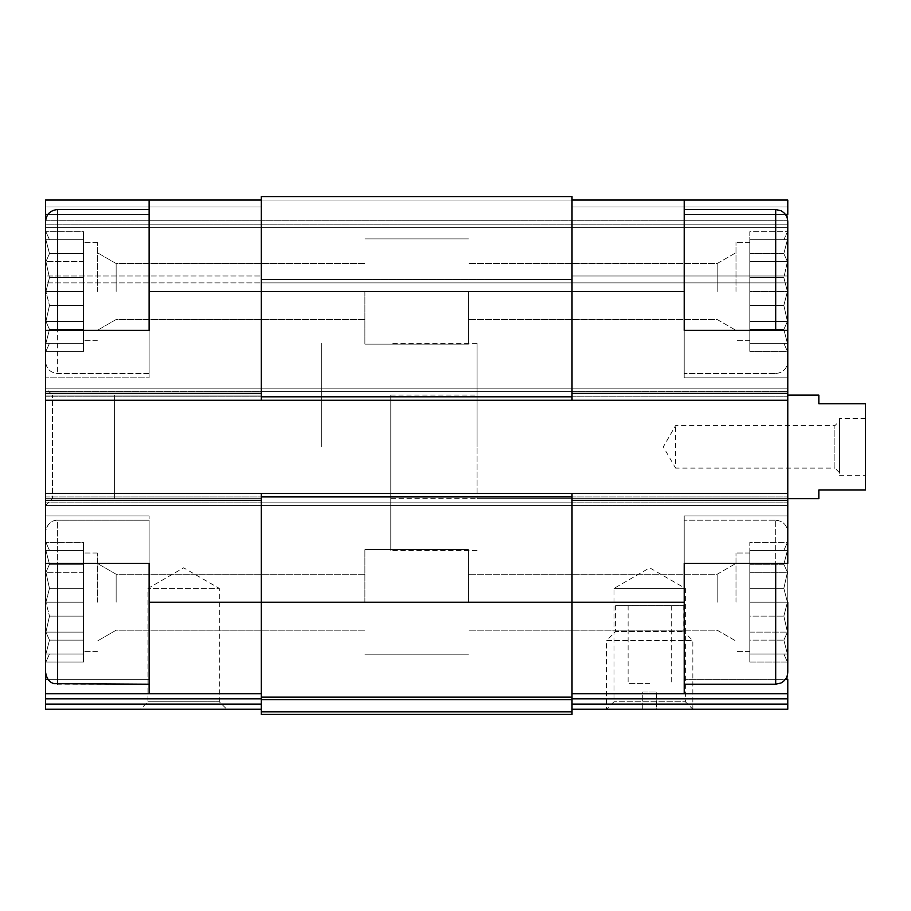 <?xml version="1.0" encoding="UTF-8"?>
<svg xmlns="http://www.w3.org/2000/svg" width="911" height="911" viewBox="0 0 911 911"><rect width="100%" height="100%" fill="white"/><g stroke="black" fill="none" stroke-linecap="round" stroke-linejoin="round"><path stroke-width="0.68" stroke-dasharray="4.55 3.42" d="M45.55 602.217L45.55 493.477L787.776 493.477L787.776 505.559L787.776 330.363L684.207 330.363L684.207 377.826L684.207 200.033L787.776 200.033L787.776 227.659L787.776 200.033L787.776 214.449L684.207 214.449L684.207 377.826L684.207 330.363L787.776 330.363L684.207 330.363L684.207 200.033L684.207 214.449L785.419 214.449M49.479 588.347L45.903 602.217L49.479 588.347L45.903 572.324L49.479 588.347L45.903 602.217L49.479 616.098L45.903 602.217L49.479 588.347L45.903 572.324L49.479 564.308L45.903 572.324L49.479 588.347L83.527 588.347L83.527 602.217L83.527 553.023L83.527 651.411L83.527 553.023L83.527 651.411L83.527 602.217L45.903 602.217L49.479 616.098L45.903 632.12L49.479 616.098L45.903 602.217L83.527 602.217L83.527 616.098L49.479 616.098L45.903 632.12L49.479 640.126L45.903 632.12L49.479 616.098L83.527 616.098L83.527 632.12L45.903 632.12L49.479 640.126L45.903 654.007L49.479 640.126L45.903 632.12L83.527 632.12L83.527 640.126L49.479 640.126L45.903 654.007L49.479 654.007L45.903 654.007L49.479 640.126L83.527 640.126L83.527 654.007L45.903 654.007L49.479 654.007L45.903 662.012L49.479 654.007L83.527 654.007L49.479 654.007L45.903 662.012L49.479 654.007L83.527 654.007L83.527 662.012L45.903 662.012L45.55 662.627L45.903 662.012L83.527 662.012L83.527 588.347L49.479 588.347L83.527 588.347L83.527 572.324L45.903 572.324L49.479 564.308L45.903 550.438L49.479 564.308L45.903 572.324L83.527 572.324L83.527 564.308L49.479 564.308L45.903 550.438L49.479 550.438L45.903 550.438L49.479 564.308L83.527 564.308L83.527 550.438L45.903 550.438L49.479 550.438L45.903 542.421L49.479 550.438L83.527 550.438L49.479 550.438L45.903 542.421L49.479 550.438L83.527 550.438L83.527 542.421L45.903 542.421L45.55 541.806L45.903 542.421L83.527 542.421L83.527 602.217L45.903 602.217L83.527 602.217L83.527 616.098L49.479 616.098L83.527 616.098L83.527 632.12L45.903 632.12L83.527 632.12L83.527 640.126L49.479 640.126L83.527 640.126L83.527 654.007L45.903 654.007L83.527 654.007L49.479 654.007L83.527 654.007L83.527 662.012L83.527 588.347L49.479 588.347M149.119 209.53L149.119 373.51L149.119 209.53L149.119 291.52L149.119 209.53L57.632 209.53L57.632 373.51L57.632 209.53C50.299 210.247 46.267 214.279 45.55 221.612L45.55 377.826L45.55 330.363L149.119 330.363L45.55 330.363L149.119 330.363L149.119 377.826L149.119 214.449L45.55 214.449L45.55 200.033L261.309 200.033L261.309 291.52L261.309 196.582L261.309 200.033L684.207 200.033M49.479 277.65L45.903 291.52L49.479 277.65L45.903 261.628L49.479 277.65L45.903 291.52L49.479 305.39L45.903 291.52L49.479 277.65L45.903 261.628L49.479 253.611L45.903 261.628L49.479 277.65L83.527 277.65L83.527 291.52L83.527 242.326L83.527 340.714L83.527 242.326L83.527 340.714L83.527 291.52L45.903 291.52L49.479 305.39L45.903 321.412L49.479 305.39L45.903 291.52L83.527 291.52L83.527 305.39L49.479 305.39L45.903 321.412L49.479 329.429L45.903 321.412L49.479 305.39L83.527 305.39L83.527 321.412L45.903 321.412L49.479 329.429L45.903 343.299L49.479 329.429L45.903 321.412L83.527 321.412L83.527 329.429L49.479 329.429L45.903 343.299L49.479 343.299L45.903 343.299L49.479 329.429L83.527 329.429L83.527 343.299L45.903 343.299L49.479 343.299L45.903 351.316L49.479 343.299L83.527 343.299L49.479 343.299L45.903 351.316L49.479 343.299L83.527 343.299L83.527 351.316L45.903 351.316L45.55 351.931L45.903 351.316L83.527 351.316L83.527 277.65L49.479 277.65L83.527 277.65L83.527 261.628L45.903 261.628L49.479 253.611L45.903 239.741L49.479 253.611L45.903 261.628L83.527 261.628L83.527 253.611L49.479 253.611L45.903 239.741L49.479 239.741L45.903 239.741L49.479 253.611L83.527 253.611L83.527 239.741L45.903 239.741L49.479 239.741L45.903 231.724L49.479 239.741L83.527 239.741L49.479 239.741L45.903 231.724L49.479 239.741L83.527 239.741L83.527 231.724L45.903 231.724L45.55 231.109L45.903 231.724L83.527 231.724L83.527 291.52L45.903 291.52L83.527 291.52L83.527 305.39L49.479 305.39L83.527 305.39L83.527 321.412L45.903 321.412L83.527 321.412L83.527 329.429L49.479 329.429L83.527 329.429L83.527 343.299L45.903 343.299L83.527 343.299L49.479 343.299L83.527 343.299L83.527 351.316L83.527 277.65L49.479 277.65M735.997 602.217L735.997 553.023L735.997 602.217M572.017 500.378L572.017 602.217L572.017 500.378L787.776 500.378L787.776 679.287L787.776 515.911L787.776 672.124L787.776 541.806L787.423 542.421L749.799 542.421L749.799 651.411L749.799 553.023L749.799 651.411L749.799 602.217L787.423 602.217L783.847 616.098L787.423 632.12L783.847 640.126L787.423 654.007L783.847 654.007L787.423 662.012L783.847 654.007L787.423 654.007L783.847 640.126L787.423 632.12L783.847 616.098L787.423 602.217L783.847 588.347L787.423 602.217L783.847 616.098L787.423 632.12L783.847 640.126L787.423 654.007L783.847 654.007L787.423 662.012L783.847 654.007L787.423 654.007L783.847 640.126L787.423 632.12L783.847 616.098L787.423 602.217L783.847 588.347L787.423 572.324L783.847 588.347L787.423 602.217L749.799 602.217L749.799 616.098L783.847 616.098L749.799 616.098L749.799 632.12L787.423 632.12L749.799 632.12L749.799 640.126L783.847 640.126L749.799 640.126L749.799 654.007L787.423 654.007L749.799 654.007L783.847 654.007L749.799 654.007L749.799 662.012L787.423 662.012L787.776 662.627L787.776 532.309L787.776 662.627L787.776 541.806L787.776 662.627L787.423 662.012L749.799 662.012L749.799 588.347L749.799 602.217L787.423 602.217L749.799 602.217L749.799 616.098L783.847 616.098L749.799 616.098L749.799 632.12L787.423 632.12L749.799 632.12L749.799 640.126L783.847 640.126L749.799 640.126L749.799 654.007L787.423 654.007L749.799 654.007L783.847 654.007L749.799 654.007L749.799 662.012L749.799 588.347L783.847 588.347L787.423 572.324L783.847 564.308L787.423 572.324L783.847 588.347L749.799 588.347L749.799 572.324L787.423 572.324L783.847 564.308L787.423 550.438L783.847 564.308L787.423 572.324L749.799 572.324L749.799 564.308L783.847 564.308L787.423 550.438L783.847 550.438L787.423 550.438L783.847 564.308L749.799 564.308L749.799 550.438L787.423 550.438L783.847 550.438L787.423 542.421L783.847 550.438L749.799 550.438L783.847 550.438L787.423 542.421L783.847 550.438L749.799 550.438L749.799 542.421L787.423 542.421L787.776 541.806L787.776 563.385L684.207 563.385L684.207 602.217L684.207 520.227L684.207 693.704L684.207 515.911L684.207 563.385L787.776 563.385L684.207 563.385L684.207 515.911L684.207 693.704L787.776 693.704L787.776 679.287L684.207 679.287L785.419 679.287M735.997 291.52L735.997 242.326L735.997 291.52M749.799 291.52L749.799 242.326L749.799 340.714L749.799 242.326L749.799 340.714L749.799 291.52L787.423 291.52L783.847 305.39L787.423 321.412L783.847 329.429L787.423 343.299L783.847 343.299L787.423 351.316L783.847 343.299L787.423 343.299L783.847 329.429L787.423 321.412L783.847 305.39L787.423 291.52L783.847 277.65L787.423 291.52L783.847 305.39L787.423 321.412L783.847 329.429L787.423 343.299L783.847 343.299L787.423 351.316L783.847 343.299L787.423 343.299L783.847 329.429L787.423 321.412L783.847 305.39L787.423 291.52L783.847 277.65L787.423 261.628L783.847 277.65L787.423 291.52L749.799 291.52L749.799 305.39L783.847 305.39L749.799 305.39L749.799 321.412L787.423 321.412L749.799 321.412L749.799 329.429L783.847 329.429L749.799 329.429L749.799 343.299L787.423 343.299L749.799 343.299L783.847 343.299L749.799 343.299L749.799 351.316L787.423 351.316L787.776 351.931L787.776 330.363L787.776 377.826L787.776 214.449L787.776 377.826L787.776 221.612L787.776 361.428L787.776 231.109L787.776 351.931L787.776 231.109L787.776 351.931L787.423 351.316L749.799 351.316L749.799 277.65L749.799 291.52L787.423 291.52L749.799 291.52L749.799 305.39L783.847 305.39L749.799 305.39L749.799 321.412L787.423 321.412L749.799 321.412L749.799 329.429L783.847 329.429L749.799 329.429L749.799 343.299L787.423 343.299L749.799 343.299L783.847 343.299L749.799 343.299L749.799 351.316L749.799 277.65L783.847 277.65L787.423 261.628L783.847 253.611L787.423 261.628L783.847 277.65L749.799 277.65L749.799 261.628L787.423 261.628L783.847 253.611L787.423 239.741L783.847 253.611L787.423 261.628L749.799 261.628L749.799 253.611L783.847 253.611L787.423 239.741L783.847 239.741L787.423 239.741L783.847 253.611L749.799 253.611L749.799 239.741L787.423 239.741L783.847 239.741L787.423 231.724L783.847 239.741L749.799 239.741L783.847 239.741L787.423 231.724L783.847 239.741L749.799 239.741L749.799 231.724L787.423 231.724L787.776 231.109L787.423 231.724L749.799 231.724L749.799 291.52M684.207 291.52L684.207 209.53L684.207 373.51L684.207 209.53L684.207 373.51L684.207 291.52L572.017 291.52L572.017 200.033L787.776 200.033L572.017 200.033L572.017 393.358L572.017 196.582L572.017 206.945L572.017 196.582L261.309 196.582L572.017 196.582L261.309 196.582L261.309 393.358L261.309 291.52L572.017 291.52L572.017 400.259L787.776 400.259L787.776 396.809L787.776 400.259L45.55 400.259L261.309 400.259L261.309 291.52L149.119 291.52L149.119 377.826L45.55 377.826L45.55 214.449L45.55 377.826L149.119 377.826L149.119 200.033L45.55 200.033L45.55 224.197L787.776 224.197L45.55 224.197L787.776 224.197L45.55 224.197L45.55 227.659L45.55 200.033L572.017 200.033M47.907 679.287L149.119 679.287L149.119 515.911L149.119 693.704L149.119 679.287L45.55 679.287L45.55 693.704L261.309 693.704L261.309 698.817L261.309 493.477M261.309 693.704L45.55 693.704L261.309 693.704L261.309 500.378L261.309 602.217L572.017 602.217L572.017 693.704L787.776 693.704L787.776 709.236M149.119 693.704L149.119 563.385L45.55 563.385L149.119 563.385L45.55 563.385L45.55 515.911L45.55 672.124C45.732 676.907 47.896 680.483 52.064 682.851L57.632 684.207L57.632 520.227C53.965 520.386 47.361 521.194 45.55 532.309C46.666 521.684 55.673 519.612 57.632 520.227L57.632 563.385M149.119 291.52L149.119 200.033L149.119 214.449L47.907 214.449M684.207 693.704L572.017 693.704L572.017 704.123L572.017 693.704L787.776 693.704M572.017 693.704L572.017 493.477M787.776 500.378L787.776 493.477L45.55 493.477L45.55 505.559L787.776 505.559L45.55 505.559L45.55 395.089L45.55 400.259L787.776 400.259M787.776 391.639L787.776 396.809L787.776 391.639L45.55 391.639L45.55 388.177L572.017 388.177L572.017 395.089L572.017 388.177L572.017 395.089L572.017 388.177L787.776 388.177L45.55 388.177L787.776 388.177L261.309 388.177L261.309 395.089L261.309 388.177L261.309 395.089L261.309 388.177L45.55 388.177L45.55 400.259L45.55 391.639L787.776 391.639M787.776 227.659L787.776 282.888L787.776 227.659L45.55 227.659L45.55 275.987L45.55 227.659L787.776 227.659M390.773 498.647L390.773 395.089L390.773 498.647L787.776 498.647L572.017 498.647L572.017 505.559L572.017 498.647L572.017 505.559L572.017 498.647L787.776 498.647L477.079 498.647L477.079 395.089L477.079 498.647M572.017 282.888L572.017 275.987L572.017 282.888L572.017 275.987L572.017 282.888L787.776 282.888L261.309 282.888L572.017 282.888M572.017 709.236L572.017 704.123L572.017 709.236L692.838 709.236L606.532 709.236L692.838 709.236L685.368 701.766L614.003 701.766L685.368 701.766L685.368 588.415L614.003 588.415L685.368 588.415L649.691 567.815L614.003 588.415L614.003 701.766L606.532 709.236L606.532 640.627L692.838 640.627L606.532 640.627L615.597 631.562L683.774 631.562L615.597 631.562L615.597 605.667L683.774 605.667L615.597 605.667M45.55 505.559L572.017 505.559L261.309 505.559L261.309 498.647L261.309 505.559L261.309 498.647L261.309 505.559L45.55 505.559L45.55 388.177L45.55 505.559L52.451 498.647L52.451 395.089L52.451 498.647L114.592 498.647L114.592 395.089L114.592 498.647M261.309 400.259L572.017 400.259L572.017 393.358L572.017 400.259M261.309 275.987L261.309 282.888L261.309 275.987L45.55 275.987L45.55 282.888L261.309 282.888L45.55 282.888L45.55 275.987L261.309 275.987M45.55 493.477L787.776 493.477M261.309 699.716L261.309 697.154L572.017 697.154L261.309 697.154L572.017 697.154L572.017 714.418L261.309 714.418L261.309 699.716L572.017 699.716M572.017 697.154L572.017 602.217L684.207 602.217M261.309 697.154L261.309 602.217L149.119 602.217L149.119 520.227L149.119 602.217M261.309 698.817L261.309 709.236L261.309 698.817L45.55 698.817L45.55 704.123L261.309 704.123M140.488 709.236L226.793 709.236L219.312 701.766L147.958 701.766L219.312 701.766L219.312 588.415L147.958 588.415L219.312 588.415L183.635 567.815L147.958 588.415L147.958 701.766L140.488 709.236M45.55 709.236L45.55 704.123M45.55 693.704L45.55 698.817M45.55 400.259L45.55 330.363M149.119 200.033L261.309 200.033M45.55 679.287L45.55 515.911L45.55 679.287M477.079 446.868L477.079 343.299L477.079 446.868M321.731 446.868L321.731 343.299L321.731 446.868M717.185 291.52L717.185 263.541L717.185 291.52M468.448 291.52L468.448 344.164L468.448 291.52M717.185 602.217L717.185 574.237L717.185 602.217M468.448 602.217L468.448 549.572L468.448 602.217M116.141 291.52L116.141 263.541L116.141 291.52M364.878 291.52L364.878 344.164L364.878 291.52M97.329 291.52L97.329 242.326L97.329 291.52M116.141 602.217L116.141 574.237L116.141 602.217M364.878 602.217L364.878 549.572L364.878 602.217M97.329 602.217L97.329 553.023L97.329 602.217M749.799 277.65L783.847 277.65L749.799 277.65L749.799 261.628L787.423 261.628L749.799 261.628L749.799 253.611L783.847 253.611L749.799 253.611L749.799 239.741L787.423 239.741L749.799 239.741L783.847 239.741L749.799 239.741L749.799 231.724L749.799 277.65M749.799 588.347L783.847 588.347L749.799 588.347M749.799 572.324L787.423 572.324L749.799 572.324M749.799 564.308L783.847 564.308L749.799 564.308M749.799 550.438L787.423 550.438L749.799 550.438M83.527 277.65L83.527 261.628L45.903 261.628L83.527 261.628L83.527 253.611L49.479 253.611L83.527 253.611L83.527 239.741L45.903 239.741L83.527 239.741L49.479 239.741L83.527 239.741L83.527 231.724L83.527 277.65M83.527 588.347L83.527 572.324L45.903 572.324L83.527 572.324L83.527 564.308L49.479 564.308L83.527 564.308L83.527 550.438L45.903 550.438L83.527 550.438L49.479 550.438L83.527 550.438L83.527 542.421L83.527 588.347M818.841 395.089L818.841 403.721L865.45 403.721L865.45 490.027L818.841 490.027L818.841 498.647M865.45 475.348L865.45 418.388L865.45 475.348L839.555 475.348L839.555 418.388L839.555 475.348M390.773 446.868L390.773 550.438L390.773 446.868M839.555 472.763L839.555 420.973L839.555 472.763L834.886 468.095L834.886 425.642L834.886 468.095L675.575 468.095L675.575 425.642L675.575 468.095L663.322 446.868L675.575 425.642L834.886 425.642L839.555 420.973M649.691 683.341L628.112 683.341L649.691 683.341M642.779 709.236L656.592 709.236L656.592 691.973L656.592 709.236L642.779 709.236L642.779 691.973L656.592 691.973L642.779 691.973L642.779 709.236M572.017 393.358L787.776 393.358M572.017 704.123L787.776 704.123M572.017 698.817L787.776 698.817M45.55 496.928L787.776 496.928L45.55 496.928M45.55 502.109L787.776 502.109L45.55 502.109M261.309 502.109L572.017 502.109L261.309 502.109M45.55 498.647L261.309 498.647L45.55 498.647M45.55 395.089L261.309 395.089L45.55 395.089M261.309 391.639L572.017 391.639L261.309 391.639M390.773 395.089L477.079 395.089M45.55 396.809L787.776 396.809L45.55 396.809M572.017 206.945L787.776 206.945L572.017 206.945M45.55 206.945L261.309 206.945L45.55 206.945M45.55 220.747L787.776 220.747L45.55 220.747M261.309 279.438L572.017 279.438L261.309 279.438M572.017 275.987L787.776 275.987L572.017 275.987M261.309 711.855L572.017 711.855M261.309 496.928L572.017 496.928M261.309 396.809L572.017 396.809M45.55 500.378L261.309 500.378M45.55 393.358L261.309 393.358M787.776 221.612C787.582 216.67 785.293 213.037 780.921 210.726L775.694 209.53L775.694 330.363M775.694 563.385L775.694 684.207L775.694 520.227L775.694 684.207L780.921 683.022C785.293 680.699 787.582 677.067 787.776 672.124M57.632 209.53L57.632 330.363M749.799 553.023L735.997 553.023L749.799 553.023M749.799 651.411L735.997 651.411L749.799 651.411M749.799 242.326L735.997 242.326L749.799 242.326M749.799 340.714L735.997 340.714L749.799 340.714M477.079 343.299L390.773 343.299M477.079 550.438L390.773 550.438M787.776 377.826L684.207 377.826L787.776 377.826M149.119 515.911L45.55 515.911L149.119 515.911M787.776 515.911L684.207 515.911L787.776 515.911M775.694 373.51C783.027 372.793 787.058 368.761 787.776 361.428C787.058 368.761 783.027 372.793 775.694 373.51L684.207 373.51L775.694 373.51M717.185 319.499L735.997 330.363L717.185 319.499L468.448 319.499L717.185 319.499M717.185 263.541L735.997 252.677L717.185 263.541L468.448 263.541L717.185 263.541M775.694 520.227C783.027 520.944 787.058 524.975 787.776 532.309C787.058 524.975 783.027 520.944 775.694 520.227L684.207 520.227L775.694 520.227M717.185 630.196L735.997 641.059L717.185 630.196L468.448 630.196L717.185 630.196M717.185 574.237L735.997 563.385L717.185 574.237L468.448 574.237L717.185 574.237M149.119 373.51L57.632 373.51C50.299 372.793 46.267 368.761 45.55 361.428C46.267 368.761 50.299 372.793 57.632 373.51L149.119 373.51M149.119 520.227L57.632 520.227L149.119 520.227M364.878 263.541L116.141 263.541L97.329 252.677L116.141 263.541L364.878 263.541M364.878 319.499L116.141 319.499L97.329 330.363L116.141 319.499L364.878 319.499M97.329 242.326L83.527 242.326L97.329 242.326M97.329 340.714L83.527 340.714L97.329 340.714M364.878 574.237L116.141 574.237L97.329 563.385L116.141 574.237L364.878 574.237M364.878 630.196L116.141 630.196L97.329 641.059L116.141 630.196L364.878 630.196M97.329 553.023L83.527 553.023L97.329 553.023M97.329 651.411L83.527 651.411L97.329 651.411M775.694 209.53L684.207 209.53M775.694 684.207L684.207 684.207M149.119 684.207L57.632 684.207M468.448 238.876L364.878 238.876L468.448 238.876M468.448 344.164L364.878 344.164L468.448 344.164M468.448 549.572L364.878 549.572L468.448 549.572M468.448 654.861L364.878 654.861L468.448 654.861M114.592 395.089L52.451 395.089L45.55 388.177M865.45 418.388L839.555 418.388M628.112 605.667L628.112 683.341M671.259 605.667L671.259 683.341M683.774 605.667L683.774 631.562L692.838 640.627L692.838 709.236"/><path stroke-width="1.37" d="M149.119 684.207L54.079 683.671C52.701 683.068 47.27 682.464 45.55 672.124L45.55 563.385L149.119 563.385L149.119 693.704L261.309 693.704M47.907 214.449L45.55 214.449L45.55 200.033L149.119 200.033L149.119 330.363L45.55 330.363L45.55 493.477L572.017 493.477L572.017 602.217L684.207 602.217L684.207 563.385L787.776 563.385L787.776 221.612L787.776 330.363L684.207 330.363L684.207 200.033L787.776 200.033L787.776 214.449L785.419 214.449M684.207 602.217L684.207 693.704L787.776 693.704L787.776 679.287L785.419 679.287M47.907 679.287L45.55 679.287L45.55 693.704L149.119 693.704M572.017 693.704L684.207 693.704M572.017 200.033L684.207 200.033M572.017 698.817L787.776 698.817L787.776 693.704M787.776 698.817L787.776 709.236L572.017 709.236M149.119 291.52L572.017 291.52L572.017 196.582L261.309 196.582L261.309 400.259L787.776 400.259M692.838 709.236L787.776 709.236M45.55 400.259L261.309 400.259M572.017 493.477L787.776 493.477M684.207 291.52L572.017 291.52L572.017 400.259M261.309 493.477L261.309 697.154L572.017 697.154L572.017 602.217L149.119 602.217M261.309 699.716L572.017 699.716L572.017 714.418L261.309 714.418L261.309 697.154M572.017 699.716L572.017 697.154M45.55 493.477L45.55 602.217M45.55 709.236L261.309 709.236L45.55 709.236L45.55 693.704M226.793 709.236L140.488 709.236M149.119 200.033L261.309 200.033M787.776 602.217L787.776 672.124L787.776 602.217M45.55 330.363L45.55 221.612C46.267 214.279 50.299 210.247 57.632 209.53L57.632 330.363M787.776 498.647L818.841 498.647L818.841 490.027L865.45 490.027L865.45 403.721L818.841 403.721L818.841 395.089L787.776 395.089M572.017 500.378L787.776 500.378M572.017 393.358L787.776 393.358M572.017 704.123L787.776 704.123M261.309 496.928L572.017 496.928M261.309 711.855L572.017 711.855M261.309 396.809L572.017 396.809M45.55 500.378L261.309 500.378M45.55 698.817L261.309 698.817M45.55 704.123L261.309 704.123M45.55 393.358L261.309 393.358M775.694 330.363L775.694 209.53L780.921 210.726C785.293 213.037 787.582 216.67 787.776 221.612M787.776 672.124C787.582 677.067 785.293 680.699 780.921 683.022L775.694 684.207L775.694 563.385M57.632 684.207L57.632 563.385M775.694 209.53L684.207 209.53M775.694 684.207L684.207 684.207M149.119 209.53L57.632 209.53"/></g></svg>
